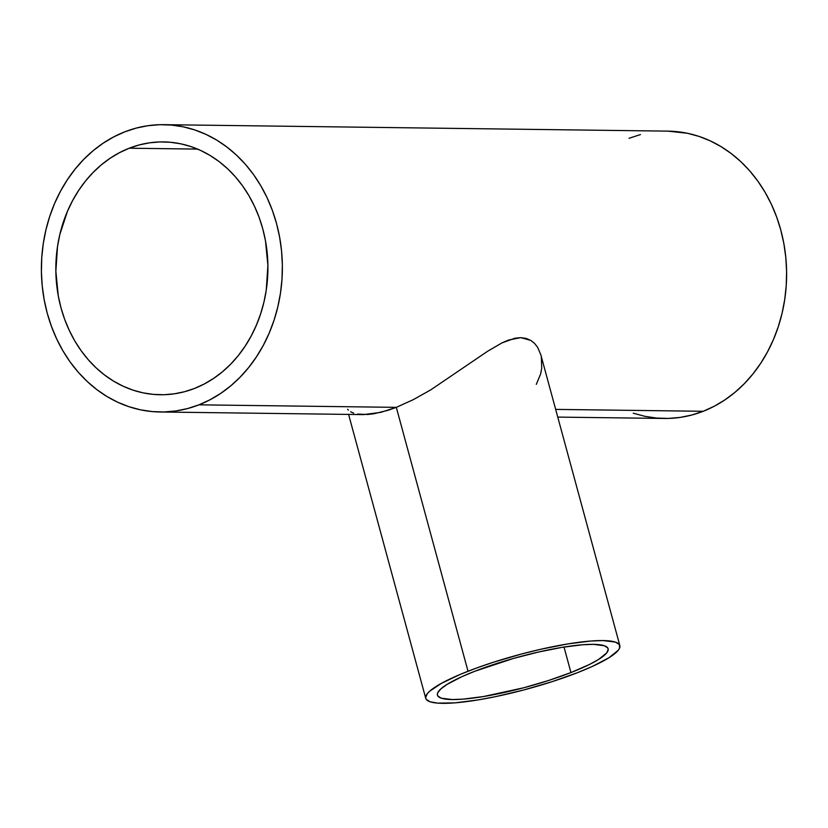 <?xml version="1.0" encoding="UTF-8"?>
<svg xmlns="http://www.w3.org/2000/svg" width="828" height="828" viewBox="0 0 828 828"><rect width="100%" height="100%" fill="white"/><g stroke="black" fill="none" stroke-linecap="round" stroke-linejoin="round"><path stroke-width="1.24" d="M474.62 671.332A88.441 15.525 -15.2 0 1 560.877 647.558A88.441 15.525 -15.2 0 1 608.125 648.759A88.441 15.525 -15.2 0 1 570.947 672.564L564.013 647.041L570.947 672.564A88.441 15.525 -15.2 0 1 484.69 696.338A88.441 15.525 -15.2 0 1 437.432 695.137A88.441 15.525 -15.2 0 1 474.62 671.332L513.577 658.395L538.635 651.998L562.315 647.32L582.601 644.764L593.355 644.35L604.295 645.716L607.731 647.9L608.218 649.349L606.748 652.868L598.53 659.481L589.36 664.532L570.947 672.564L548.384 680.554L523.617 687.799L483.241 696.576L462.966 699.142L452.212 699.546L441.262 698.18L437.836 695.996L437.339 694.557L437.67 692.891L440.775 688.979L447.037 684.414L461.776 676.724L474.62 671.332M348.381 410.139L347.594 409.249M353.691 413.131L350.606 411.785M160.042 411.992A143.679 120.495 90.7 0 1 42.714 290.266A143.679 120.495 90.7 0 1 124.79 131.838A143.679 120.495 90.7 0 1 163.716 124.666A143.679 120.495 90.7 0 1 281.044 246.392A143.679 120.495 90.7 0 1 198.968 404.83L396.312 407.355L198.968 404.83A143.679 120.495 90.7 0 1 160.042 411.992L363.533 414.6L380.828 412.344L396.312 407.355L468.017 671.249A100.571 17.657 -15.2 0 1 566.104 644.215A100.571 17.657 -15.2 0 1 619.841 645.581A100.571 17.657 -15.2 0 1 577.551 672.646A100.571 17.657 -15.2 0 1 479.464 699.681A100.571 17.657 -15.2 0 1 425.727 698.314A100.571 17.657 -15.2 0 1 468.017 671.249L396.312 407.355L388.353 410.202L373.966 413.752L367.756 414.476L357.592 414.093M129.24 148.212A126.436 106.036 90.7 0 1 163.499 141.909A126.436 106.036 90.7 0 1 266.751 249.021A126.436 106.036 90.7 0 1 194.518 388.446A126.436 106.036 90.7 0 1 160.259 394.749A126.436 106.036 90.7 0 1 57.008 287.637A126.436 106.036 90.7 0 1 129.24 148.212L197.581 149.092L129.24 148.212L119.511 152.662L110.186 158.22L101.358 164.834L93.119 172.452L85.532 180.99L78.691 190.378L72.647 200.511L67.461 211.295L59.854 234.407L57.515 246.506L55.859 271.222L58.27 295.824L60.982 307.788L64.667 319.37L69.293 330.455L74.799 340.95L81.154 350.751L88.285 359.745L96.12 367.87L104.587 375.032L113.612 381.159L123.103 386.21L132.966 390.123L143.099 392.865L153.418 394.397L163.82 394.728L174.201 393.838L184.468 391.737L194.518 388.446L204.247 383.995L213.572 378.437L222.401 371.824L230.639 364.206L238.226 355.667L245.067 346.28L251.112 336.147L256.297 325.363L260.572 314.029L263.904 302.261L266.243 290.152L267.899 265.436L265.488 240.834L262.776 228.87L259.092 217.288L254.465 206.203L248.959 195.708L242.604 185.907L235.473 176.913L227.638 168.788L219.172 161.626L210.146 155.498L200.655 150.448L190.802 146.535L180.659 143.793L170.34 142.261L159.939 141.93L149.557 142.82L139.29 144.921L129.24 148.212M557.761 417.095L664.284 418.45A143.679 120.495 -89.3 0 0 703.21 411.288L555.671 409.394L703.21 411.288A143.679 120.495 -89.3 0 0 785.286 252.85A143.679 120.495 -89.3 0 0 667.958 131.135L163.716 124.666M541.346 357.013L541.729 368.232L540.601 374.049L536.296 384.358M619.841 645.581L540.819 354.767L537.641 347.336L534.546 343.392L530.676 340.349L526.07 338.383L520.75 337.658L514.912 338.217L501.882 342.947L487.63 351.258L430.829 389.812L413.338 399.634L396.312 407.355L413.338 399.634L430.829 389.812L487.63 351.258L501.882 342.947L508.578 340.039L520.75 337.658L530.676 340.349L534.546 343.392L537.641 347.336L540.839 354.829M629.032 138.297L640.448 134.56M667.834 131.124L687.457 133.277L698.987 136.392L710.186 140.832L720.971 146.577L731.217 153.542L740.843 161.677L749.754 170.91L757.848 181.135L765.072 192.262L771.334 204.185L776.581 216.791L780.773 229.956L783.857 243.556L785.803 257.446L786.6 271.512L786.238 285.608L784.716 299.591L782.056 313.346L778.279 326.729L773.414 339.604L767.525 351.859L760.653 363.378L752.869 374.039L744.258 383.737L734.891 392.4L724.862 399.914L714.264 406.237L703.21 411.288L691.794 415.025L680.13 417.415L668.331 418.43L656.511 418.057L644.784 416.308L633.254 413.193M198.968 404.83L187.552 408.566L175.888 410.947L164.089 411.961L152.269 411.588L140.543 409.839L129.013 406.734L117.814 402.284L107.029 396.55L96.783 389.584L87.157 381.439L78.246 372.217L70.152 361.991L62.928 350.855L56.666 338.931L51.419 326.325L47.227 313.16L44.143 299.57L42.197 285.67L41.4 271.615L41.762 257.518L43.284 243.525L45.944 229.78L49.721 216.398L54.586 203.512L60.475 191.258L67.347 179.748L75.131 169.088L83.742 159.38L93.109 150.727L103.138 143.203L113.736 136.889L124.79 131.838L136.206 128.092L147.87 125.711L159.669 124.697L171.489 125.069L183.216 126.819L194.746 129.924L205.944 134.374L216.729 140.108L226.975 147.084L236.601 155.219L245.512 164.441L253.616 174.667L260.83 185.803L267.092 197.726L272.34 210.333L276.531 223.498L279.616 237.087L281.561 250.987L282.358 265.043L281.996 279.139L280.475 293.133L277.815 306.888L274.037 320.26L269.172 333.146L263.283 345.4L256.411 356.909L248.628 367.57L240.016 377.278L230.65 385.931L220.621 393.455L210.022 399.769L198.968 404.83M577.551 672.646L592.155 666.519L608.922 657.774L618.257 650.249L619.572 648.138L619.385 644.598L615.483 642.114L603.043 640.561L590.809 641.027L567.739 643.936L540.808 649.255L521.826 653.923L493.664 662.162L476.141 668.175L460.409 674.323L441.469 683.307L429.535 691.318L427.3 693.647L425.623 697.652L426.182 699.298L430.084 701.782L437.546 703.117L454.758 702.868L477.818 699.96L495.496 696.659L523.731 689.972L551.903 681.734L577.551 672.646M348.588 414.404L425.727 698.294"/></g></svg>
